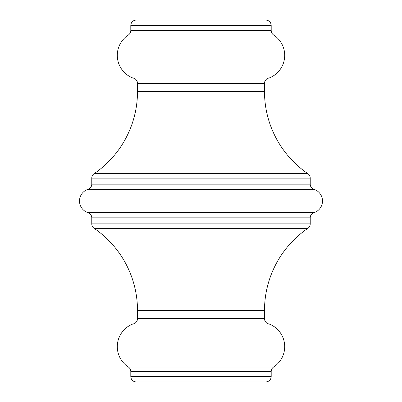 <?xml version="1.0" encoding="UTF-8"?>
<svg xmlns="http://www.w3.org/2000/svg" width="402" height="402" viewBox="0 0 402 402"><rect width="100%" height="100%" fill="white"/><g stroke="black" fill="none" stroke-linecap="round" stroke-linejoin="round"><path stroke-width="0.6" d="M310.223 223.879L91.777 223.879A5.402 5.402 0 0 0 94.133 228.336L307.867 228.336A5.402 5.402 0 0 0 310.223 223.879L310.223 217.834A5.402 5.402 0 0 1 313.972 212.688A12.276 12.276 0 0 0 313.972 189.312A5.402 5.402 0 0 1 310.223 184.166L310.223 178.121A5.402 5.402 0 0 0 307.867 173.664L94.133 173.664A5.402 5.402 0 0 0 91.777 178.121L310.223 178.121L91.777 178.121L91.777 184.166A5.402 5.402 0 0 1 88.028 189.312A12.276 12.276 0 0 0 88.028 212.688A5.402 5.402 0 0 1 91.777 217.834L91.777 223.879L310.223 223.879L310.223 217.834L91.777 217.834A5.402 5.402 0 0 0 88.028 212.688L313.972 212.688A5.402 5.402 0 0 0 310.223 217.834L91.777 217.834L91.777 223.879A5.402 5.402 0 0 0 94.133 228.336A99.475 99.475 0 0 1 137.499 310.48L137.499 318.64A5.402 5.402 0 0 1 132.911 323.977A24.271 24.271 0 0 0 128.344 367.001A5.402 5.402 0 0 1 130.801 371.528L130.801 376.498A5.402 5.402 0 0 0 136.198 381.9L265.802 381.9A5.402 5.402 0 0 0 271.199 376.498L130.801 376.498L271.199 376.498L271.199 371.528A5.402 5.402 0 0 1 273.656 367.001A24.271 24.271 0 0 0 269.089 323.977A5.402 5.402 0 0 1 264.501 318.64L264.501 310.48A99.475 99.475 0 0 1 307.867 228.336A99.475 99.475 0 0 0 264.501 310.48L137.499 310.48A99.475 99.475 0 0 0 94.133 228.336L307.867 228.336M130.801 30.472A5.402 5.402 0 0 1 128.344 34.999A24.271 24.271 0 0 0 132.911 78.023A5.402 5.402 0 0 1 137.499 83.36L137.499 91.52L264.501 91.52L264.501 83.36A5.402 5.402 0 0 1 269.089 78.023A24.271 24.271 0 0 0 273.656 34.999A5.402 5.402 0 0 1 271.199 30.472L271.199 25.502A5.402 5.402 0 0 0 265.802 20.1L136.198 20.1A5.402 5.402 0 0 0 130.801 25.502L271.199 25.502L130.801 25.502L130.801 30.472L271.199 30.472A5.402 5.402 0 0 0 273.656 34.999L128.344 34.999A5.402 5.402 0 0 0 130.801 30.472L130.801 25.502A5.402 5.402 0 0 1 136.198 20.1L265.802 20.1A5.402 5.402 0 0 1 271.199 25.502L271.199 30.472L130.801 30.472M132.911 78.023L269.089 78.023A5.402 5.402 0 0 0 264.501 83.36L137.499 83.36A5.402 5.402 0 0 0 132.911 78.023A24.271 24.271 0 0 1 128.344 34.999L273.656 34.999A24.271 24.271 0 0 1 269.089 78.023L132.911 78.023M137.499 91.52A99.475 99.475 0 0 1 94.133 173.664A99.475 99.475 0 0 0 137.499 91.52L264.501 91.52A99.475 99.475 0 0 0 307.867 173.664A99.475 99.475 0 0 1 264.501 91.52L264.501 83.36L137.499 83.36L137.499 91.52M91.777 184.166L310.223 184.166A5.402 5.402 0 0 0 313.972 189.312L88.028 189.312A5.402 5.402 0 0 0 91.777 184.166L91.777 178.121A5.402 5.402 0 0 1 94.133 173.664L307.867 173.664A5.402 5.402 0 0 1 310.223 178.121L310.223 184.166L91.777 184.166M137.499 318.64L264.501 318.64A5.402 5.402 0 0 0 269.089 323.977L132.911 323.977A5.402 5.402 0 0 0 137.499 318.64L137.499 310.48L264.501 310.48L264.501 318.64L137.499 318.64M128.344 367.001L273.656 367.001A5.402 5.402 0 0 0 271.199 371.528L130.801 371.528A5.402 5.402 0 0 0 128.344 367.001A24.271 24.271 0 0 1 132.911 323.977L269.089 323.977A24.271 24.271 0 0 1 273.656 367.001L128.344 367.001M265.802 381.9L136.198 381.9A5.402 5.402 0 0 1 130.801 376.498L130.801 371.528L271.199 371.528L271.199 376.498A5.402 5.402 0 0 1 265.802 381.9M313.972 189.312A12.276 12.276 0 0 1 313.972 212.688L88.028 212.688A12.276 12.276 0 0 1 88.028 189.312L313.972 189.312"/></g></svg>
